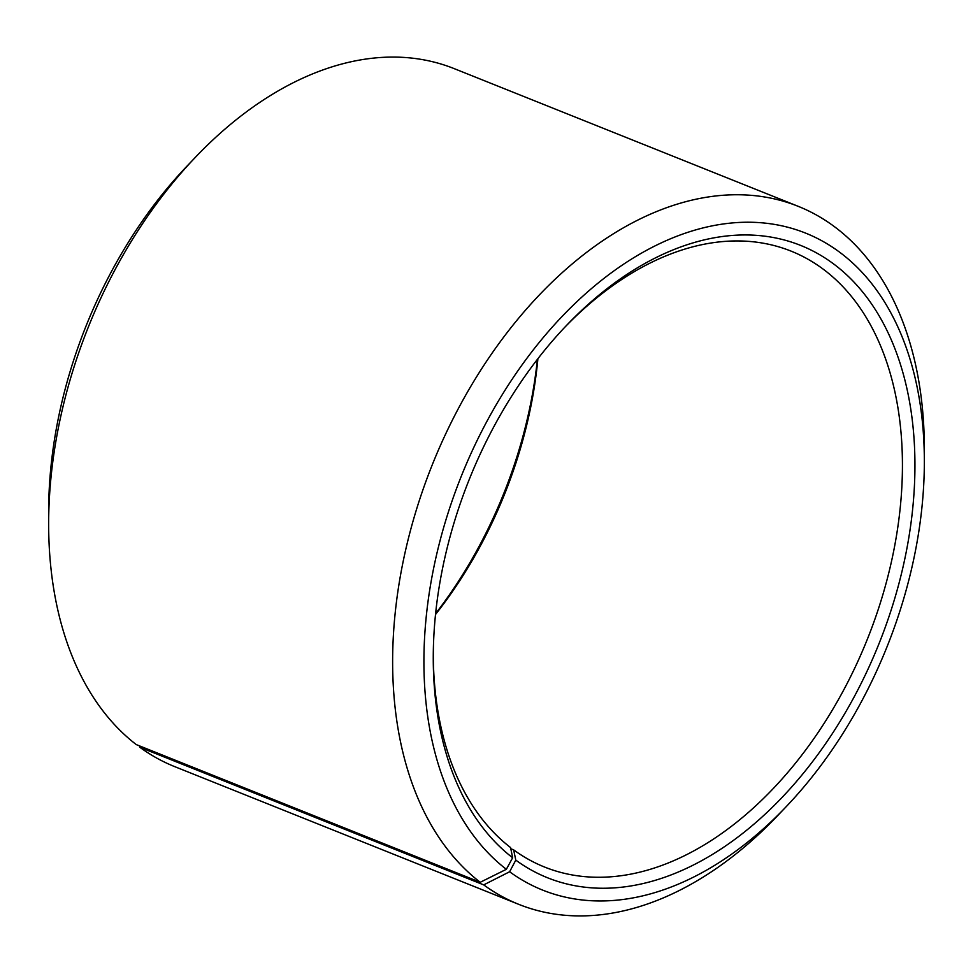 <?xml version="1.0" encoding="UTF-8"?>
<svg xmlns="http://www.w3.org/2000/svg" width="973" height="973" viewBox="0 0 973 973"><rect width="100%" height="100%" fill="white"/><g stroke="black" fill="none" stroke-linecap="round" stroke-linejoin="round"><path stroke-width="1.46" d="M564.437 327.621A331.708 214.984 -68.2 0 1 791.134 251.143A331.708 214.984 -68.2 0 1 825.14 270.628A331.708 214.984 -68.2 0 1 855.462 666.578A331.708 214.984 -68.2 0 1 544.588 867.052A331.708 214.984 -68.2 0 1 513.647 849.867L515.787 860.12L509.621 871.759L483.703 884.883L139.735 747.191L139.467 745.865M510.813 848.736L513.647 849.867M537.899 358.709A331.708 214.984 -68.2 0 1 435.527 614.462M537.4 359.365A340.55 220.725 -68.2 0 1 435.6 613.635M433.277 655.279A331.708 214.984 -68.2 0 0 510.582 847.568L512.637 857.76L506.349 869.303L480.224 882.28L136.269 744.588A375.943 243.651 -68.2 0 1 48.65 523.839L48.65 511.336A353.819 229.324 -68.2 0 1 186.743 166.395L195.366 157.334A375.943 243.651 -68.2 0 1 454.233 68.645L798.188 206.325A375.943 243.651 -68.2 0 1 836.731 228.412A375.943 243.651 -68.2 0 1 924.35 449.161L924.35 461.664A353.819 229.324 -68.2 0 1 786.257 806.605A353.819 229.324 -68.2 0 1 509.621 871.759M48.65 523.839A375.943 243.651 -68.2 0 1 195.366 157.334M480.224 882.28A375.943 243.651 -68.2 0 1 445.865 433.532A375.943 243.651 -68.2 0 1 798.188 206.325M506.349 869.303A353.819 229.324 -68.2 0 1 488.458 418.487A353.819 229.324 -68.2 0 1 841.876 253.904A353.819 229.324 -68.2 0 1 924.35 461.664M512.637 857.76A340.55 220.725 -68.2 0 1 433.265 657.797A340.55 220.725 -68.2 0 1 566.177 325.785A340.55 220.725 -68.2 0 1 835.588 265.434A340.55 220.725 -68.2 0 1 854.221 696.765A340.55 220.725 -68.2 0 1 515.787 860.12M786.257 806.605L777.634 815.666A375.943 243.651 -68.2 0 1 518.767 904.355A375.943 243.651 -68.2 0 1 483.703 884.883M518.767 904.355L174.812 766.675A375.943 243.651 -68.2 0 1 139.735 747.191"/></g></svg>
